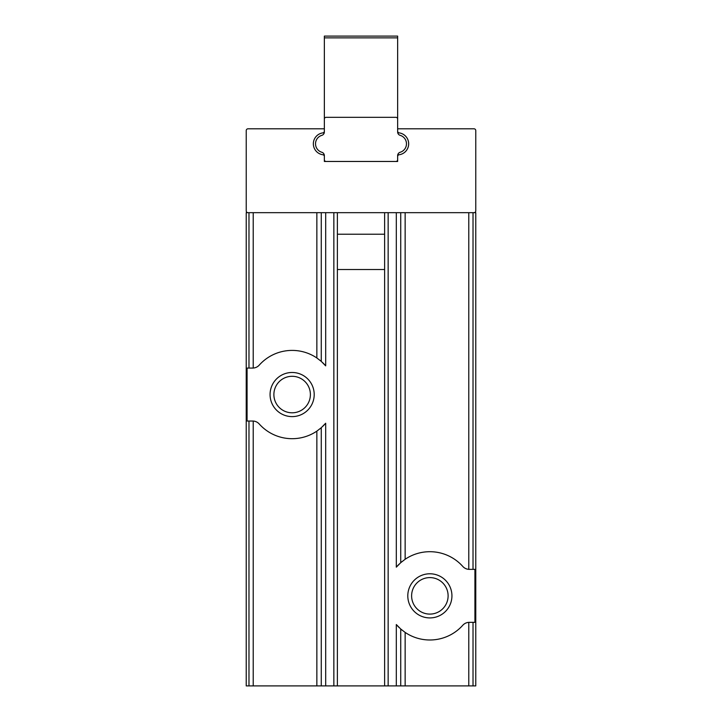 <?xml version="1.0" encoding="UTF-8"?>
<svg xmlns="http://www.w3.org/2000/svg" width="722" height="722" viewBox="0 0 722 722"><rect width="100%" height="100%" fill="white"/><g stroke="black" fill="none" stroke-linecap="round" stroke-linejoin="round"><path stroke-width="1.08" d="M384.618 685.9L246.229 685.9L246.229 212.674L246.229 234.217L246.229 212.674L475.771 212.674L475.771 685.9L384.618 685.9L384.618 212.674M246.229 301.85L246.229 345.991M475.771 269.532L475.771 525.219L475.771 269.532M475.771 564.062L475.771 685.9L475.771 564.062M253.214 685.9L253.214 421.052A8.826 8.826 0 0 0 252.655 421.034L253.214 421.052A8.826 8.826 0 0 1 259.234 423.976A44.141 44.141 0 0 0 316.859 431.124L321.272 427.713L321.272 685.9M405.141 212.674L405.141 559.27A44.141 44.141 0 0 1 462.766 566.418A8.826 8.826 0 0 0 469.345 569.36L474.923 569.36L474.923 622.337L469.345 622.337A8.826 8.826 0 0 0 462.766 625.279A44.141 44.141 0 0 1 405.141 632.418L405.141 685.9M402.181 630.225A44.141 44.141 0 0 1 400.728 629.006L396.315 624.539A44.141 44.141 0 0 0 399.365 627.761M400.728 685.9L400.728 629.006L405.141 632.418M314.205 394.546A22.075 22.075 0 0 0 281.102 375.431A22.075 22.075 0 0 0 281.102 413.661A22.075 22.075 0 0 0 314.205 394.546M319.81 428.94A44.141 44.141 0 0 0 321.272 427.713L325.685 423.236L325.685 685.9M322.77 426.332A44.141 44.141 0 0 0 325.685 423.236M321.272 212.674L321.272 361.388L325.685 365.855A44.141 44.141 0 0 0 322.635 362.634M316.859 212.674L316.859 357.977L321.272 361.388A44.141 44.141 0 0 0 319.819 360.17M253.214 212.674L253.214 368.049L252.655 368.067A8.826 8.826 0 0 0 259.234 365.124A44.141 44.141 0 0 1 316.859 357.977M248.982 212.674L248.982 368.067L247.077 368.067L247.077 421.034L248.982 421.034L248.982 685.9M248.982 368.067L252.655 368.067M469.345 569.36L468.786 569.342L468.786 212.674M252.655 421.034L248.982 421.034M468.786 685.9L468.786 622.355L469.345 622.337M475.771 301.85L475.771 345.991M402.19 561.454A44.141 44.141 0 0 0 400.728 562.682L396.315 567.158A44.141 44.141 0 0 1 399.23 564.062M451.936 595.849A22.075 22.075 0 0 0 418.832 576.734A22.075 22.075 0 0 0 418.832 614.963A22.075 22.075 0 0 0 451.936 595.849M405.141 559.27L400.728 562.682L400.728 212.674M448.109 595.849A18.249 18.249 0 0 0 420.736 580.046A18.249 18.249 0 0 0 420.736 611.651A18.249 18.249 0 0 0 448.109 595.849M310.388 394.546A18.249 18.249 0 0 0 283.015 378.743A18.249 18.249 0 0 0 283.015 410.358A18.249 18.249 0 0 0 310.388 394.546M337.382 212.674L337.382 685.9M474.011 212.674A1.769 1.769 0 0 0 475.771 210.914L475.771 130.565A1.769 1.769 0 0 0 474.011 128.805L397.642 128.805L397.642 131.133A1.769 1.769 0 0 0 399.158 132.884A11.038 11.038 0 0 1 399.158 154.743A1.769 1.769 0 0 0 397.642 156.494L397.642 161.466L395.873 161.466A1.769 1.769 0 0 0 397.642 159.706L397.642 155.654A3.529 3.529 0 0 1 400.159 152.27A8.826 8.826 0 0 0 400.159 135.348A3.529 3.529 0 0 1 397.642 131.964L397.642 36.1L324.358 36.1L324.358 131.964A3.529 3.529 0 0 1 324.268 132.776A11.038 11.038 0 0 0 322.842 132.884A1.769 1.769 0 0 0 324.358 131.133L324.358 128.805L247.989 128.805A1.769 1.769 0 0 0 246.229 130.565L246.229 210.914A1.769 1.769 0 0 0 247.989 212.674M397.732 132.776A11.038 11.038 0 0 1 408.679 143.813A11.038 11.038 0 0 1 397.732 154.851A3.529 3.529 0 0 0 397.642 155.654L397.642 161.466L324.358 161.466L324.358 156.494A1.769 1.769 0 0 0 322.842 154.743A11.038 11.038 0 0 0 324.268 154.851M322.842 132.884A11.038 11.038 0 0 0 322.842 154.743M397.642 119.094A1.769 1.769 0 0 0 395.873 117.325L326.127 117.325A1.769 1.769 0 0 0 324.358 119.094L324.358 131.964A3.529 3.529 0 0 1 321.841 135.348A8.826 8.826 0 0 0 321.841 152.27A3.529 3.529 0 0 1 324.358 155.654L324.358 161.466L395.873 161.466M324.358 159.706A1.769 1.769 0 0 0 326.127 161.466M316.859 431.124L316.859 685.9M333.853 212.674L333.853 685.9M325.685 212.674L325.685 365.855M473.018 212.674L473.018 569.36M473.018 622.337L473.018 685.9M396.315 212.674L396.315 567.158M388.147 212.674L388.147 685.9M396.315 624.539L396.315 685.9M397.642 37.869L324.358 37.869M384.618 234.217L337.382 234.217M384.618 269.532L337.382 269.532"/></g></svg>
